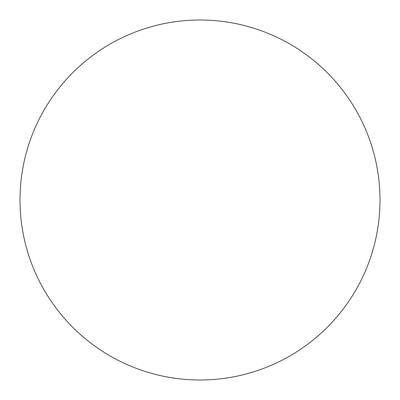 <?xml version="1.0" encoding="UTF-8"?>
<svg xmlns="http://www.w3.org/2000/svg" width="400" height="400" viewBox="0 0 400 400"><rect width="100%" height="100%" fill="white"/><g stroke="black" fill="none" stroke-linecap="round" stroke-linejoin="round"><path stroke-width="0.6" d="M380 200A180 180 0 0 1 200 380A180 180 0 0 1 20 200A180 180 0 0 1 200 20A180 180 0 0 1 380 200"/></g></svg>
